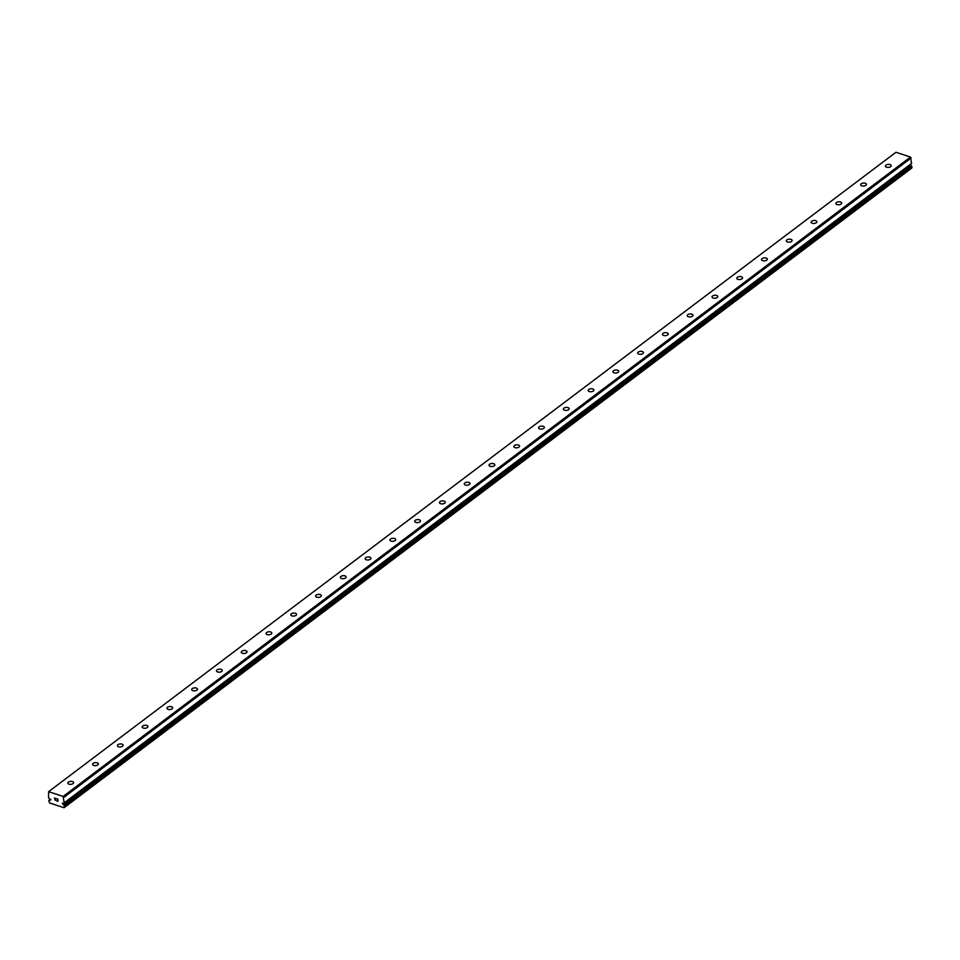 <?xml version="1.0" encoding="UTF-8"?>
<svg xmlns="http://www.w3.org/2000/svg" width="960" height="960" viewBox="0 0 960 960"><rect width="100%" height="100%" fill="white"/><g stroke="black" fill="none" stroke-linecap="round" stroke-linejoin="round"><path stroke-width="1.44" d="M48.768 800.604L49.32 800.184A1.884 1.248 53 0 1 49.092 800.436A1.884 1.248 53 0 1 48.816 800.58L49.548 802.944L64.068 807.732L64.428 805.728A1.884 1.248 53 0 1 63.804 804.924L62.292 803.16L63.636 803.388L911.016 163.956A1.884 1.248 53 0 1 911.04 163.92M63.636 803.388L63.672 803.352A1.884 1.248 53 0 1 63.912 803.064A1.884 1.248 53 0 1 64.2 802.92L63.12 796.452L48.6 791.664L48.576 797.772A1.884 1.248 53 0 1 49.212 798.588L50.064 800.28L50.832 799.704M890.652 166.644A2.892 1.5 175.2 0 1 887.484 167.364A2.892 1.5 175.2 0 1 885.456 166.116A2.892 1.5 175.2 0 1 886.032 165.12A2.892 1.5 175.2 0 1 889.188 164.388A2.892 1.5 175.2 0 1 891.228 165.636A2.892 1.5 175.2 0 1 890.652 166.644M865.872 185.34A2.892 1.5 175.2 0 1 862.704 186.06A2.892 1.5 175.2 0 1 860.676 184.812A2.892 1.5 175.2 0 1 861.252 183.816A2.892 1.5 175.2 0 1 864.42 183.084A2.892 1.5 175.2 0 1 866.448 184.332A2.892 1.5 175.2 0 1 865.872 185.34M841.092 204.024A2.892 1.5 175.2 0 1 837.936 204.756A2.892 1.5 175.2 0 1 835.896 203.508A2.892 1.5 175.2 0 1 836.472 202.512A2.892 1.5 175.2 0 1 839.64 201.78A2.892 1.5 175.2 0 1 841.668 203.028A2.892 1.5 175.2 0 1 841.092 204.024M816.324 222.72A2.892 1.5 175.2 0 1 813.156 223.452A2.892 1.5 175.2 0 1 811.128 222.204A2.892 1.5 175.2 0 1 811.704 221.208A2.892 1.5 175.2 0 1 814.86 220.476A2.892 1.5 175.2 0 1 816.9 221.724A2.892 1.5 175.2 0 1 816.324 222.72M791.544 241.416A2.892 1.5 175.2 0 1 788.376 242.148A2.892 1.5 175.2 0 1 786.348 240.9A2.892 1.5 175.2 0 1 786.924 239.904A2.892 1.5 175.2 0 1 790.092 239.172A2.892 1.5 175.2 0 1 792.12 240.42A2.892 1.5 175.2 0 1 791.544 241.416M766.764 260.112A2.892 1.5 175.2 0 1 763.608 260.844A2.892 1.5 175.2 0 1 761.568 259.596A2.892 1.5 175.2 0 1 762.144 258.6A2.892 1.5 175.2 0 1 765.312 257.868A2.892 1.5 175.2 0 1 767.34 259.116A2.892 1.5 175.2 0 1 766.764 260.112M741.996 278.808A2.892 1.5 175.2 0 1 738.828 279.54A2.892 1.5 175.2 0 1 736.8 278.292A2.892 1.5 175.2 0 1 737.376 277.296A2.892 1.5 175.2 0 1 740.532 276.564A2.892 1.5 175.2 0 1 742.572 277.812A2.892 1.5 175.2 0 1 741.996 278.808M717.216 297.504A2.892 1.5 175.2 0 1 714.048 298.236A2.892 1.5 175.2 0 1 712.02 296.988A2.892 1.5 175.2 0 1 712.596 295.992A2.892 1.5 175.2 0 1 715.764 295.26A2.892 1.5 175.2 0 1 717.792 296.508A2.892 1.5 175.2 0 1 717.216 297.504M692.436 316.2A2.892 1.5 175.2 0 1 689.28 316.932A2.892 1.5 175.2 0 1 687.24 315.684A2.892 1.5 175.2 0 1 687.816 314.688A2.892 1.5 175.2 0 1 690.984 313.956A2.892 1.5 175.2 0 1 693.012 315.204A2.892 1.5 175.2 0 1 692.436 316.2M667.668 334.896A2.892 1.5 175.2 0 1 664.5 335.628A2.892 1.5 175.2 0 1 662.472 334.38A2.892 1.5 175.2 0 1 663.048 333.384A2.892 1.5 175.2 0 1 666.204 332.652A2.892 1.5 175.2 0 1 668.244 333.9A2.892 1.5 175.2 0 1 667.668 334.896M642.888 353.592A2.892 1.5 175.2 0 1 639.72 354.324A2.892 1.5 175.2 0 1 637.692 353.076A2.892 1.5 175.2 0 1 638.268 352.08A2.892 1.5 175.2 0 1 641.436 351.348A2.892 1.5 175.2 0 1 643.464 352.596A2.892 1.5 175.2 0 1 642.888 353.592M618.108 372.288A2.892 1.5 175.2 0 1 614.952 373.02A2.892 1.5 175.2 0 1 612.912 371.772A2.892 1.5 175.2 0 1 613.488 370.776A2.892 1.5 175.2 0 1 616.656 370.044A2.892 1.5 175.2 0 1 618.684 371.292A2.892 1.5 175.2 0 1 618.108 372.288M593.328 390.984A2.892 1.5 175.2 0 1 590.172 391.716A2.892 1.5 175.2 0 1 588.144 390.468A2.892 1.5 175.2 0 1 588.72 389.472A2.892 1.5 175.2 0 1 591.876 388.74A2.892 1.5 175.2 0 1 593.904 389.988A2.892 1.5 175.2 0 1 593.328 390.984M568.56 409.68A2.892 1.5 175.2 0 1 565.392 410.412A2.892 1.5 175.2 0 1 563.364 409.164A2.892 1.5 175.2 0 1 563.94 408.156A2.892 1.5 175.2 0 1 567.108 407.436A2.892 1.5 175.2 0 1 569.136 408.684A2.892 1.5 175.2 0 1 568.56 409.68M543.78 428.376A2.892 1.5 175.2 0 1 540.612 429.108A2.892 1.5 175.2 0 1 538.584 427.86A2.892 1.5 175.2 0 1 539.16 426.852A2.892 1.5 175.2 0 1 542.328 426.132A2.892 1.5 175.2 0 1 544.356 427.38A2.892 1.5 175.2 0 1 543.78 428.376M519 447.072A2.892 1.5 175.2 0 1 515.844 447.804A2.892 1.5 175.2 0 1 513.816 446.556A2.892 1.5 175.2 0 1 514.392 445.548A2.892 1.5 175.2 0 1 517.548 444.828A2.892 1.5 175.2 0 1 519.576 446.076A2.892 1.5 175.2 0 1 519 447.072M494.232 465.768A2.892 1.5 175.2 0 1 491.064 466.5A2.892 1.5 175.2 0 1 489.036 465.252A2.892 1.5 175.2 0 1 489.612 464.244A2.892 1.5 175.2 0 1 492.78 463.524A2.892 1.5 175.2 0 1 494.808 464.772A2.892 1.5 175.2 0 1 494.232 465.768M469.452 484.464A2.892 1.5 175.2 0 1 466.284 485.196A2.892 1.5 175.2 0 1 464.256 483.948A2.892 1.5 175.2 0 1 464.832 482.94A2.892 1.5 175.2 0 1 468 482.22A2.892 1.5 175.2 0 1 470.028 483.468A2.892 1.5 175.2 0 1 469.452 484.464M444.672 503.16A2.892 1.5 175.2 0 1 441.516 503.892A2.892 1.5 175.2 0 1 439.476 502.644A2.892 1.5 175.2 0 1 440.064 501.636A2.892 1.5 175.2 0 1 443.22 500.916A2.892 1.5 175.2 0 1 445.248 502.164A2.892 1.5 175.2 0 1 444.672 503.16M419.904 521.856A2.892 1.5 175.2 0 1 416.736 522.588A2.892 1.5 175.2 0 1 414.708 521.34A2.892 1.5 175.2 0 1 415.284 520.332A2.892 1.5 175.2 0 1 418.44 519.612A2.892 1.5 175.2 0 1 420.48 520.86A2.892 1.5 175.2 0 1 419.904 521.856M395.124 540.552A2.892 1.5 175.2 0 1 391.956 541.284A2.892 1.5 175.2 0 1 389.928 540.036A2.892 1.5 175.2 0 1 390.504 539.028A2.892 1.5 175.2 0 1 393.672 538.308A2.892 1.5 175.2 0 1 395.7 539.556A2.892 1.5 175.2 0 1 395.124 540.552M370.344 559.248A2.892 1.5 175.2 0 1 367.188 559.98A2.892 1.5 175.2 0 1 365.148 558.732A2.892 1.5 175.2 0 1 365.724 557.724A2.892 1.5 175.2 0 1 368.892 557.004A2.892 1.5 175.2 0 1 370.92 558.252A2.892 1.5 175.2 0 1 370.344 559.248M345.576 577.944A2.892 1.5 175.2 0 1 342.408 578.676A2.892 1.5 175.2 0 1 340.38 577.428A2.892 1.5 175.2 0 1 340.956 576.42A2.892 1.5 175.2 0 1 344.112 575.7A2.892 1.5 175.2 0 1 346.152 576.948A2.892 1.5 175.2 0 1 345.576 577.944M320.796 596.64A2.892 1.5 175.2 0 1 317.628 597.372A2.892 1.5 175.2 0 1 315.6 596.124A2.892 1.5 175.2 0 1 316.176 595.116A2.892 1.5 175.2 0 1 319.344 594.396A2.892 1.5 175.2 0 1 321.372 595.644A2.892 1.5 175.2 0 1 320.796 596.64M296.016 615.336A2.892 1.5 175.2 0 1 292.86 616.068A2.892 1.5 175.2 0 1 290.82 614.82A2.892 1.5 175.2 0 1 291.396 613.812A2.892 1.5 175.2 0 1 294.564 613.092A2.892 1.5 175.2 0 1 296.592 614.34A2.892 1.5 175.2 0 1 296.016 615.336M271.248 634.032A2.892 1.5 175.2 0 1 268.08 634.764A2.892 1.5 175.2 0 1 266.052 633.516A2.892 1.5 175.2 0 1 266.628 632.508A2.892 1.5 175.2 0 1 269.784 631.788A2.892 1.5 175.2 0 1 271.824 633.036A2.892 1.5 175.2 0 1 271.248 634.032M246.468 652.728A2.892 1.5 175.2 0 1 243.3 653.46A2.892 1.5 175.2 0 1 241.272 652.212A2.892 1.5 175.2 0 1 241.848 651.204A2.892 1.5 175.2 0 1 245.016 650.484A2.892 1.5 175.2 0 1 247.044 651.732A2.892 1.5 175.2 0 1 246.468 652.728M221.688 671.424A2.892 1.5 175.2 0 1 218.532 672.156A2.892 1.5 175.2 0 1 216.492 670.908A2.892 1.5 175.2 0 1 217.068 669.9A2.892 1.5 175.2 0 1 220.236 669.18A2.892 1.5 175.2 0 1 222.264 670.428A2.892 1.5 175.2 0 1 221.688 671.424M196.908 690.12A2.892 1.5 175.2 0 1 193.752 690.852A2.892 1.5 175.2 0 1 191.724 689.604A2.892 1.5 175.2 0 1 192.3 688.596A2.892 1.5 175.2 0 1 195.456 687.876A2.892 1.5 175.2 0 1 197.484 689.124A2.892 1.5 175.2 0 1 196.908 690.12M172.14 708.816A2.892 1.5 175.2 0 1 168.972 709.548A2.892 1.5 175.2 0 1 166.944 708.3A2.892 1.5 175.2 0 1 167.52 707.292A2.892 1.5 175.2 0 1 170.688 706.572A2.892 1.5 175.2 0 1 172.716 707.82A2.892 1.5 175.2 0 1 172.14 708.816M147.36 727.512A2.892 1.5 175.2 0 1 144.192 728.244A2.892 1.5 175.2 0 1 142.164 726.996A2.892 1.5 175.2 0 1 142.74 725.988A2.892 1.5 175.2 0 1 145.908 725.268A2.892 1.5 175.2 0 1 147.936 726.516A2.892 1.5 175.2 0 1 147.36 727.512M122.58 746.208A2.892 1.5 175.2 0 1 119.424 746.94A2.892 1.5 175.2 0 1 117.396 745.692A2.892 1.5 175.2 0 1 117.972 744.684A2.892 1.5 175.2 0 1 121.128 743.964A2.892 1.5 175.2 0 1 123.156 745.212A2.892 1.5 175.2 0 1 122.58 746.208M97.812 764.904A2.892 1.5 175.2 0 1 94.644 765.636A2.892 1.5 175.2 0 1 92.616 764.388A2.892 1.5 175.2 0 1 93.192 763.38A2.892 1.5 175.2 0 1 96.36 762.66A2.892 1.5 175.2 0 1 98.388 763.908A2.892 1.5 175.2 0 1 97.812 764.904M73.032 783.6A2.892 1.5 175.2 0 1 69.864 784.332A2.892 1.5 175.2 0 1 67.836 783.084A2.892 1.5 175.2 0 1 68.412 782.076A2.892 1.5 175.2 0 1 71.58 781.356A2.892 1.5 175.2 0 1 73.608 782.604A2.892 1.5 175.2 0 1 73.032 783.6M57.828 801.12L57.756 800.232L57.828 801.12L56.76 800.772L57.828 801.12M57.732 800.088L57.66 799.2L57.744 800.088M57.66 799.2L56.604 798.852L57.66 799.2M56.772 800.916L57.972 801.312L56.772 800.916M56.592 798.708L57.792 799.104L57.972 801.312M55.608 798.528L54.468 798.156L55.608 798.528M55.524 800.364L54.828 799.656L55.884 798.468L54.456 798M49.344 800.16L50.064 800.28M64.26 802.872L911.58 163.512L910.464 157.056L895.944 152.268L48.6 791.664M64.068 807.732L911.412 168.336L911.784 166.332A1.884 1.248 53 0 1 911.148 165.528L909.804 164.88M63.12 796.452L910.464 157.056M64.656 807.12L912 167.724M63.048 804.564L910.404 165.168M63.84 797.376L911.184 157.98M49.512 800.1L50.592 799.284L49.416 800.088M64.56 805.968L911.904 166.56M64.428 805.728L911.784 166.332M63.804 804.924L911.148 165.528M63.612 804.744L910.956 165.348M63.672 803.352L911.016 163.956M64.284 802.764L911.64 163.368M49.368 800.112L50.544 799.224M64.236 802.908L911.58 163.512"/></g></svg>

